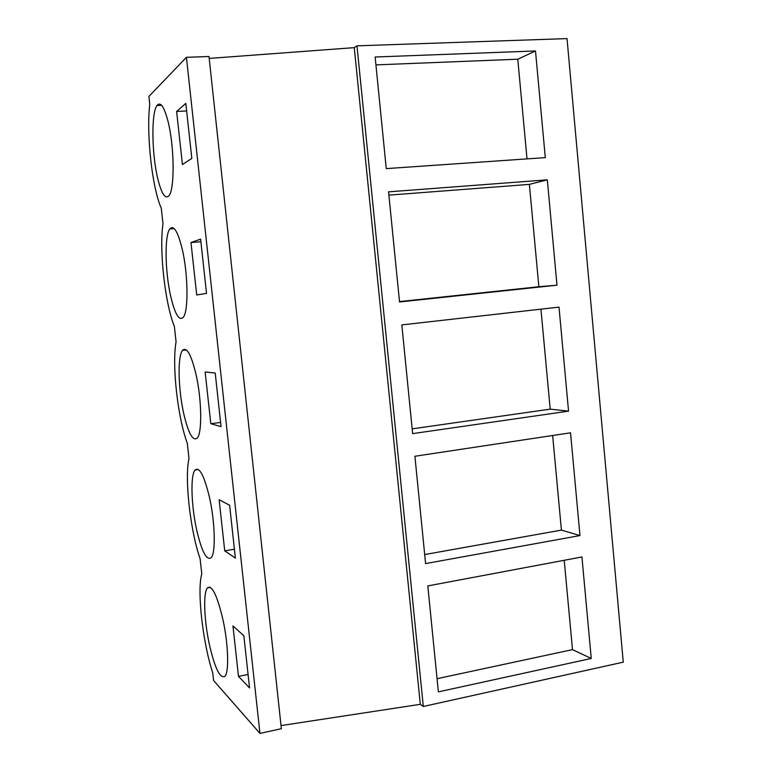 <?xml version="1.0" encoding="UTF-8"?>
<svg xmlns="http://www.w3.org/2000/svg" width="772" height="772" viewBox="0 0 772 772"><rect width="100%" height="100%" fill="white"/><g stroke="black" fill="none" stroke-linecap="round" stroke-linejoin="round"><path stroke-width="1.16" d="M186.428 57.321L148.89 96.432L149.758 104.336C146.197 134.386 152.19 188.107 161.261 208.141L162.988 223.774C159.09 250.369 165.015 303.502 174.356 326.373L176.074 341.822C171.828 365.05 177.685 417.594 187.306 443.244L188.995 458.52C184.431 478.437 190.23 530.422 200.102 558.783L201.781 573.885C196.889 590.58 202.621 642.005 212.763 673.01L213.583 680.479L259.952 733.4L186.428 57.321L209 56.51L281.355 728.71L259.952 733.4M209.202 58.421L354.271 47.642L356.982 45.837L567.024 38.6L623.265 662.154L423.317 706.486L356.982 45.837M238.48 676.397L232.951 625.918L243.846 635.732L249.539 687.91L238.48 676.397L248.073 674.458M176.614 111.457L185.811 103.419L191.813 158.405L182.433 164.552L176.614 111.457L186.641 110.956M195.856 373.687C201.733 398.719 202.332 432.928 197.246 438.091C192.846 441.497 188.329 433.304 183.697 413.493C178.207 389.146 177.444 356.365 182.501 350.382C186.592 346.445 191.051 354.213 195.856 373.687M215.214 373.069L221.053 426.617L210.814 423.712L205.14 371.95L215.214 373.069M170.728 296.419C165.063 271.995 164.397 235.701 169.801 228.917C173.632 224.7 177.734 231.262 182.105 248.603C188.175 273.703 188.629 311.56 183.215 317.369C179.104 321.152 174.945 314.175 170.728 296.419M190.974 242.533L200.614 239.137L206.529 293.389L196.706 294.962L190.974 242.533L200.894 241.694M224.729 550.851L219.132 499.735L229.622 505.255L235.383 558.108L224.729 550.851L234.418 549.22M196.522 529.225C191.205 505.033 190.346 475.253 195.046 470.023C199.379 466.471 204.184 475.542 209.444 497.245C215.127 522.133 215.87 553.234 211.123 557.78C206.442 560.694 201.569 551.169 196.522 529.225M222.867 619.298C228.367 644.012 229.245 672.47 224.816 676.426C219.885 678.723 214.684 667.799 209.193 643.655C204.04 619.655 203.104 592.423 207.465 587.878C212.01 584.819 217.144 595.299 222.867 619.298M157.604 177.975C151.756 153.56 151.196 113.204 156.928 105.561C160.489 101.18 164.233 106.652 168.171 121.976C174.453 147.047 174.742 189.159 169.029 195.625C165.227 199.659 161.425 193.772 157.604 177.975M281.018 725.593L420.306 704.315L354.271 47.642M420.306 704.315L423.317 706.486M591.246 658.468L581.934 556.959L427.813 585.919L438.361 691.876L591.246 658.468L572.496 649.628L564.216 560.289M535.498 50.962L375.144 57.012L386.261 168.614L545.293 157.623L535.498 50.962L517.78 59.212L527.015 158.887M579.975 535.565L425.594 563.579L414.902 456.262L570.537 432.803L579.975 535.565L561.418 530.103L552.646 435.505M547.329 179.837L388.567 191.842L399.539 301.977L556.988 285.177L538.866 286.721L529.38 184.383L547.329 179.837L556.988 285.177M568.549 411.138L559.005 307.111L401.826 324.906L412.644 433.623L568.549 411.138L550.204 409.141L540.94 309.157M375.925 64.887L517.78 59.212M399.5 301.582L538.866 286.721M388.895 195.133L529.38 184.383M412.171 428.856L550.204 409.141M210.814 423.712L220.589 422.409M424.687 554.557L561.418 530.103M437.058 678.704L572.496 649.628M161.647 105.33L156.928 105.561M174.144 228.56L169.801 228.917M186.39 349.948L182.501 350.382M198.423 469.53L195.046 470.023M210.293 587.376L207.465 587.878"/></g></svg>
